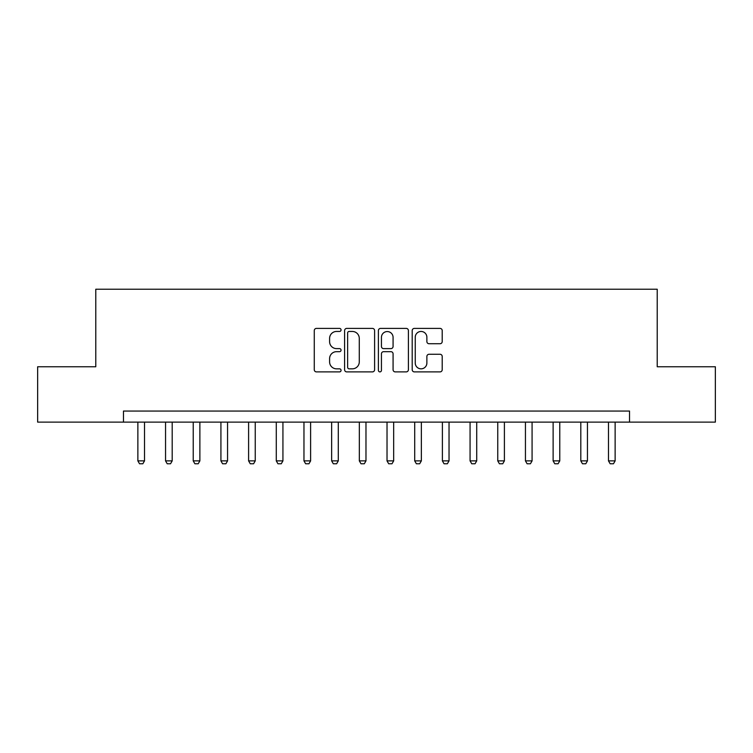 <?xml version="1.0" encoding="UTF-8"?>
<svg xmlns="http://www.w3.org/2000/svg" width="753" height="753" viewBox="0 0 753 753"><rect width="100%" height="100%" fill="white"/><g stroke="black" fill="none" stroke-linecap="round" stroke-linejoin="round"><path stroke-width="1.13" d="M341.062 329.927A1.525 1.525 0 0 0 339.547 328.402L316.448 328.402A2.174 2.174 0 0 0 314.274 330.576L314.274 369.714A2.174 2.174 0 0 0 316.448 371.888L339.547 371.888A1.525 1.525 0 0 0 341.062 370.363A1.525 1.525 0 0 0 339.547 368.838L336.553 368.838A6.956 6.956 0 0 1 329.598 361.882L329.598 358.626A6.956 6.956 0 0 1 336.553 351.67L339.547 351.67A1.525 1.525 0 0 0 341.062 350.145A1.525 1.525 0 0 0 339.547 348.62L336.553 348.62A6.956 6.956 0 0 1 329.598 341.664L329.598 338.408A6.956 6.956 0 0 1 336.553 331.452L339.547 331.452A1.525 1.525 0 0 0 341.062 329.927M440.034 343.735A2.174 2.174 0 0 0 442.209 341.561L442.209 330.576A2.174 2.174 0 0 0 440.034 328.402L414.376 328.402A2.174 2.174 0 0 0 412.202 330.576L412.202 369.714A2.174 2.174 0 0 0 414.376 371.888L440.034 371.888A2.174 2.174 0 0 0 442.209 369.714L442.209 356.451A2.174 2.174 0 0 0 440.034 354.277L429.05 354.277A2.174 2.174 0 0 0 426.876 356.451L426.876 363.021A5.817 5.817 0 0 1 421.068 368.838A5.817 5.817 0 0 1 415.251 363.021L415.251 337.269A5.817 5.817 0 0 1 421.068 331.452A5.817 5.817 0 0 1 426.876 337.269L426.876 341.561A2.174 2.174 0 0 0 429.05 343.735L440.034 343.735M123.473 422.122L37.65 422.122L37.65 366.758L95.782 366.758L95.782 289.237L657.218 289.237L657.218 366.758L715.35 366.758L715.35 422.122L629.527 422.122L629.527 411.053L123.473 411.053L123.473 422.122L629.527 422.122M374.599 330.576A2.174 2.174 0 0 0 372.424 328.402L346.775 328.402A2.174 2.174 0 0 0 344.601 330.576L344.601 369.714A2.174 2.174 0 0 0 346.775 371.888L372.424 371.888A2.174 2.174 0 0 0 374.599 369.714L374.599 330.576M380.576 328.402L406.225 328.402A2.174 2.174 0 0 1 408.399 330.576L408.399 369.714A2.174 2.174 0 0 1 406.225 371.888L395.25 371.888A2.174 2.174 0 0 1 393.075 369.714L393.075 353.844A2.174 2.174 0 0 0 390.901 351.67L383.616 351.67A2.174 2.174 0 0 0 381.442 353.844L381.442 370.363A1.525 1.525 0 0 1 379.926 371.888A1.525 1.525 0 0 1 378.401 370.363L378.401 330.576A2.174 2.174 0 0 1 380.576 328.402M349.166 331.452A1.525 1.525 0 0 0 347.641 332.967L347.641 367.323A1.525 1.525 0 0 0 349.166 368.838L352.319 368.838A6.956 6.956 0 0 0 359.275 361.882L359.275 338.408A6.956 6.956 0 0 0 352.319 331.452L349.166 331.452M393.075 337.372A5.817 5.817 0 0 0 387.258 331.555A5.817 5.817 0 0 0 381.442 337.372L381.442 346.446A2.174 2.174 0 0 0 383.616 348.62L390.901 348.62A2.174 2.174 0 0 0 393.075 346.446L393.075 337.372M137.865 422.122L137.865 460.883L144.51 460.883L144.51 422.122M144.51 460.883L142.844 463.763L139.531 463.763L137.865 460.883M165.547 422.122L165.547 460.883L172.192 460.883L172.192 422.122M172.192 460.883L170.536 463.763L167.213 463.763L165.547 460.883M193.229 422.122L193.229 460.883L199.874 460.883L199.874 422.122M199.874 460.883L198.218 463.763L194.895 463.763L193.229 460.883M220.921 422.122L220.921 460.883L227.557 460.883L227.557 422.122M227.557 460.883L225.9 463.763L222.577 463.763L220.921 460.883M248.603 422.122L248.603 460.883L255.248 460.883L255.248 422.122M255.248 460.883L253.582 463.763L250.26 463.763L248.603 460.883M276.285 422.122L276.285 460.883L282.93 460.883L282.93 422.122M282.93 460.883L281.264 463.763L277.942 463.763L276.285 460.883M303.967 422.122L303.967 460.883L310.613 460.883L310.613 422.122M310.613 460.883L308.956 463.763L305.633 463.763L303.967 460.883M331.649 422.122L331.649 460.883L338.295 460.883L338.295 422.122M338.295 460.883L336.638 463.763L333.315 463.763L331.649 460.883M359.332 422.122L359.332 460.883L365.977 460.883L365.977 422.122M365.977 460.883L364.32 463.763L360.998 463.763L359.332 460.883M387.023 422.122L387.023 460.883L393.668 460.883L393.668 422.122M393.668 460.883L392.002 463.763L388.68 463.763L387.023 460.883M414.705 422.122L414.705 460.883L421.351 460.883L421.351 422.122M421.351 460.883L419.685 463.763L416.362 463.763L414.705 460.883M442.387 422.122L442.387 460.883L449.033 460.883L449.033 422.122M449.033 460.883L447.367 463.763L444.044 463.763L442.387 460.883M470.07 422.122L470.07 460.883L476.715 460.883L476.715 422.122M476.715 460.883L475.058 463.763L471.736 463.763L470.07 460.883M497.752 422.122L497.752 460.883L504.397 460.883L504.397 422.122M504.397 460.883L502.74 463.763L499.418 463.763L497.752 460.883M525.443 422.122L525.443 460.883L532.079 460.883L532.079 422.122M532.079 460.883L530.423 463.763L527.1 463.763L525.443 460.883M553.126 422.122L553.126 460.883L559.771 460.883L559.771 422.122M559.771 460.883L558.105 463.763L554.782 463.763L553.126 460.883M580.808 422.122L580.808 460.883L587.453 460.883L587.453 422.122M587.453 460.883L585.787 463.763L582.464 463.763L580.808 460.883M608.49 422.122L608.49 460.883L615.135 460.883L615.135 422.122M615.135 460.883L613.469 463.763L610.156 463.763L608.49 460.883"/></g></svg>
